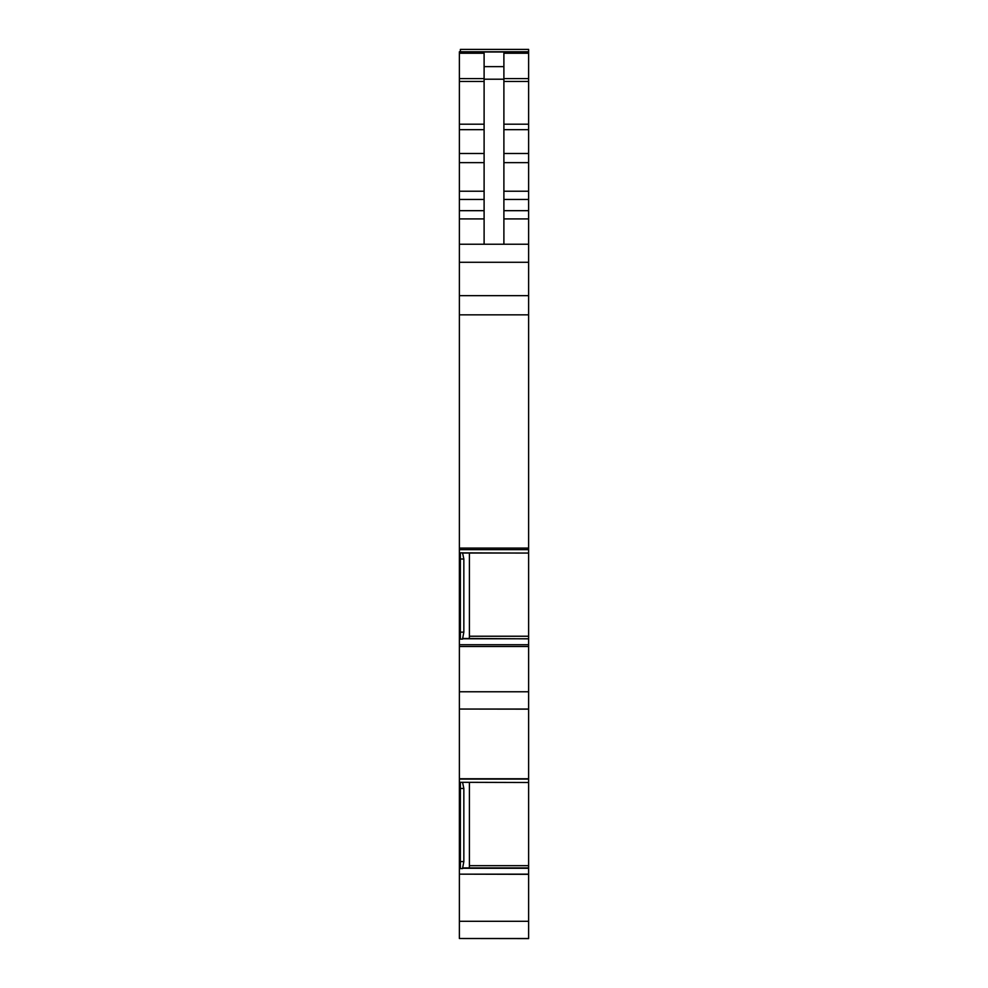 <?xml version="1.0" encoding="UTF-8"?>
<svg xmlns="http://www.w3.org/2000/svg" width="988" height="988" viewBox="0 0 988 988"><rect width="100%" height="100%" fill="white"/><g stroke="black" fill="none" stroke-linecap="round" stroke-linejoin="round"><path stroke-width="1.48" d="M528.617 874.158L459.383 874.158L528.617 874.318L528.617 779.087L459.383 779.087L459.383 782.496L460.371 782.496M463.841 861.585L462.557 868.563L460.371 868.563L460.371 861.585L463.841 861.585L463.841 788.461L462.557 782.311L528.617 782.496M528.617 49.4L460.371 49.4L528.617 49.4L528.617 124.204L503.892 124.204M503.892 129.687L528.617 129.687L528.617 124.204M528.617 129.687L528.617 210.679L503.892 210.679M503.892 218.916L528.617 218.916L528.617 210.679M528.617 218.916L528.617 553.058L462.73 553.033L528.617 553.045L528.617 636.235L469.399 636.235L469.399 553.058M528.617 644.719L459.383 644.719L459.383 646.498L528.617 646.498L528.617 636.235M528.617 646.498L528.617 779.087M528.617 874.318L528.617 938.6L460.371 938.501M528.617 865.673L469.399 865.673L469.399 782.496M462.557 868.563L463.73 867.909L528.617 867.909L463.73 867.909M469.399 865.673L469.3 867.909M459.383 646.498L459.383 709.051L528.617 709.051M459.383 709.051L459.383 778.754L528.617 778.754M459.383 874.158L459.383 782.496M459.383 874.318L459.383 938.501L528.617 938.501M460.371 49.4L460.371 51.771M528.617 51.771L459.383 51.771L459.383 78.583L484.108 78.583M484.108 244.234L484.108 53.253L459.383 53.253M484.108 66.628L503.892 66.628L503.892 53.253L528.617 53.253M528.617 244.234L459.383 244.234L459.383 548.093L528.617 548.093M528.617 295.659L459.383 295.659L528.617 295.659M459.383 548.093L459.383 549.649L528.617 549.649M459.383 644.719L459.383 549.649M463.841 632.147L462.557 639.113L460.371 639.113L460.371 632.147L463.841 632.147L463.841 559.01L462.557 552.872L528.617 553.058M469.399 636.235L469.3 638.47M463.743 638.47L528.617 638.841M459.383 638.47L460.371 638.47L459.383 638.47M459.383 553.033L460.371 553.058M459.383 78.583L459.383 244.234M463.841 788.461L460.371 788.461L460.371 861.585M460.371 788.461L460.371 782.311L462.557 782.311M528.617 709.149L460.371 709.051M503.892 66.628L503.892 244.234M463.841 559.01L460.371 559.01L460.371 632.147M460.371 559.01L460.371 552.872L462.557 552.872M528.617 868.205L462.816 868.205M462.73 868.279L528.617 868.279M460.371 868.279L459.383 868.279M459.383 921.298L528.617 921.298M459.383 51.994L528.617 51.994M503.892 78.583L528.617 78.583M503.892 81.473L528.617 81.473M528.617 153.498L503.892 153.498M503.892 162.637L528.617 162.637M528.617 191.215L503.892 191.215M503.892 199.453L528.617 199.453M459.383 262.289L528.617 262.289M459.383 314.851L528.617 314.851M528.617 638.767L462.816 638.767M460.371 638.841L459.383 638.841M459.383 691.773L528.617 691.773M459.383 868.205L460.371 868.205M484.108 79.213L503.892 79.213M459.383 638.767L460.371 638.767M459.383 631.801L460.371 631.801M459.383 558.665L460.371 558.665M459.383 218.916L484.108 218.916M459.383 210.679L484.108 210.679M459.383 199.453L484.108 199.453M459.383 191.215L484.108 191.215M459.383 162.637L484.108 162.637M459.383 153.498L484.108 153.498M459.383 129.687L484.108 129.687M459.383 124.204L484.108 124.204M459.383 81.473L484.108 81.473M459.383 867.909L460.371 867.909L459.383 867.909M459.383 861.24L460.371 861.24M459.383 788.115L460.371 788.115"/></g></svg>
